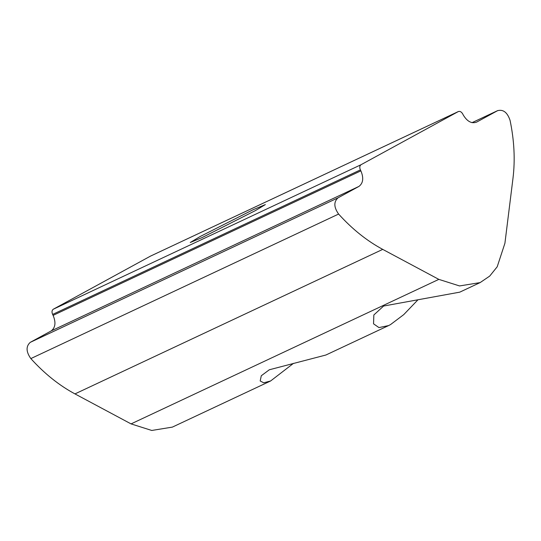 <?xml version="1.0" encoding="UTF-8"?>
<svg xmlns="http://www.w3.org/2000/svg" width="541" height="541" viewBox="0 0 541 541"><rect width="100%" height="100%" fill="white"/><g stroke="black" fill="none" stroke-linecap="round" stroke-linejoin="round"><path stroke-width="0.81" d="M417.659 300.099L403.742 314.625L390.48 324.62L388.553 325.594L378.95 327.582L373.547 323.822L373.845 314.977L383.596 306.037L459.769 292.154L480.124 282.598L459.532 285.939L438.825 279.372L382.73 249.381C366.92 240.88 352.211 229.107 338.605 214.06C333.811 207.244 333.614 201.84 338.024 197.844L358.94 186.415C363.2 183.162 363.85 177.975 360.874 170.848L360.394 169.901C359.4 167.527 359.616 165.803 361.036 164.714L458.376 111.534L150.723 256.008M202.449 237.398L190.243 242.524L200.075 236.566L253.134 209.705L265.34 204.586L255.501 210.537L202.449 237.398M293.52 363.329L270.628 380.965L263.731 382.805L260.187 380.986L261.296 375.745L269.31 369.773L325.885 355.018L388.56 325.594M270.628 380.972L172.349 427.12L151.764 430.46L131.057 423.894L74.962 393.902C59.152 385.402 44.443 373.628 30.837 358.582C26.036 351.765 25.846 346.355 30.249 342.358L51.172 330.93C55.432 327.684 56.075 322.49 53.106 315.369L52.626 314.422C51.632 312.049 51.848 310.318 53.268 309.236L150.608 256.055M150.499 256.116L458.268 111.595C459.931 110.993 461.426 111.784 462.744 113.982L463.218 114.929C467.174 121.522 471.644 123.909 476.641 122.104L497.828 110.54L471.995 122.672M472.009 122.672L497.558 110.675C503.225 109.167 507.39 112.406 510.068 120.379C514.261 140.572 515.235 159.845 512.996 178.205L504.915 243.267L497.199 266.774L489.72 276.079L480.124 282.598M52.626 314.422L360.394 169.901M53.106 315.369L360.874 170.848M53.268 309.236L361.036 164.714M131.057 423.894L438.825 279.372M74.962 393.902L382.73 249.381M30.837 358.582L338.605 214.06M30.249 342.358L338.024 197.844M51.172 330.93L358.94 186.415"/></g></svg>
